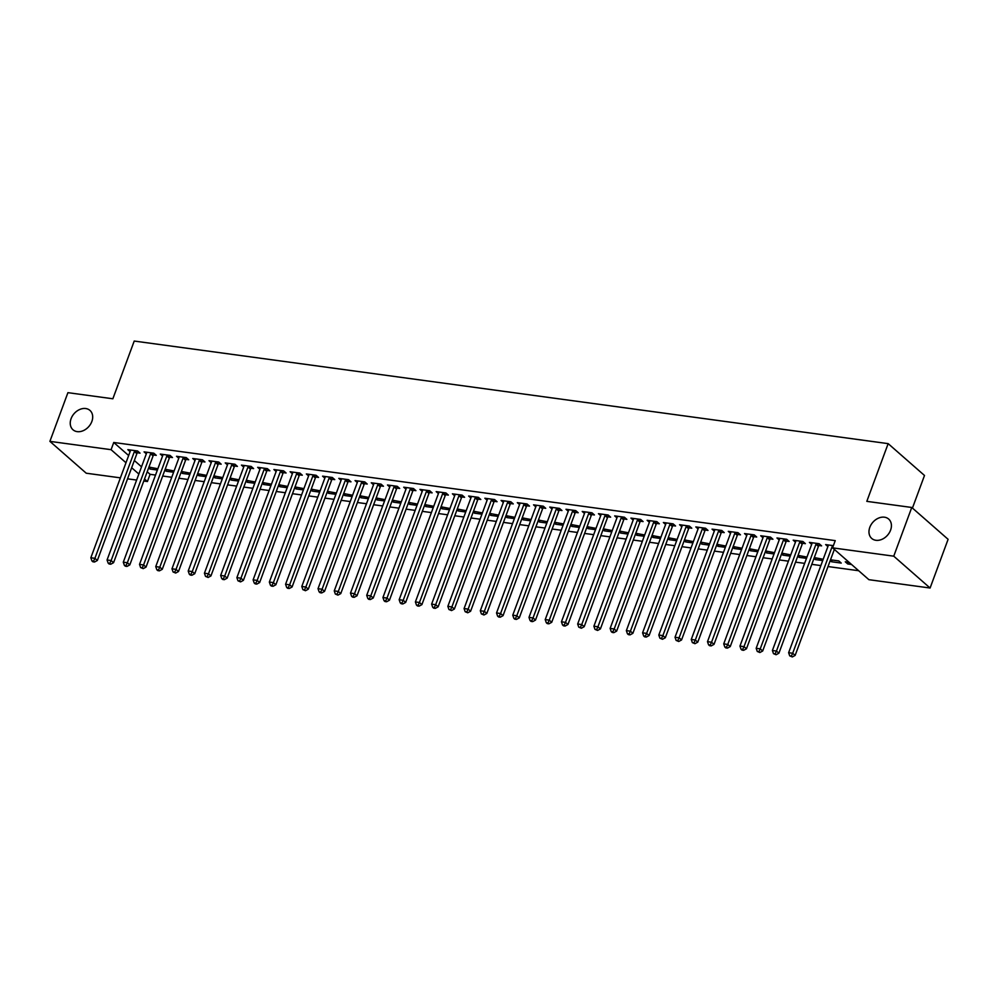 <?xml version="1.0" encoding="UTF-8"?>
<svg xmlns="http://www.w3.org/2000/svg" width="998" height="998" viewBox="0 0 998 998"><rect width="100%" height="100%" fill="white"/><g stroke="black" fill="none" stroke-linecap="round" stroke-linejoin="round"><path stroke-width="1.5" d="M91.853 421.493A12.874 9.78 131.2 0 1 72.979 429.764A12.874 9.78 131.2 0 1 71.083 418.673A12.874 9.78 131.2 0 1 89.945 410.403A12.874 9.78 131.2 0 1 91.853 421.493M890.578 530.163A12.874 9.78 131.2 0 1 871.716 538.433A12.874 9.78 131.2 0 1 869.807 527.343A12.874 9.78 131.2 0 1 888.682 519.072A12.874 9.78 131.2 0 1 890.578 530.163M147.205 471.792L150.087 474.312L155.526 475.06M162.674 476.034L171.756 477.269M178.904 478.242L187.973 479.477M195.134 480.45L204.203 481.685M211.364 482.658L220.433 483.893M227.581 484.866L236.663 486.101M243.811 487.074L252.893 488.309M260.041 489.282L269.123 490.517M276.271 491.49L285.341 492.725M292.501 493.698L301.571 494.933M308.731 495.906L317.801 497.141M324.949 498.114L334.031 499.337M341.179 500.322L350.261 501.545M357.409 502.518L366.491 503.753M373.639 504.726L382.708 505.961M389.869 506.934L398.938 508.169M406.099 509.142L415.168 510.377M422.316 511.35L431.398 512.585M438.546 513.558L447.628 514.793M454.776 515.766L463.858 517.001M471.006 517.974L480.075 519.21M487.236 520.183L496.305 521.418M503.466 522.391L512.535 523.626M519.684 524.599L528.765 525.834M535.914 526.807L544.995 528.042M552.144 529.015L561.213 530.25M568.373 531.223L577.443 532.458M584.603 533.431L593.673 534.666M600.821 535.639L609.903 536.874M617.051 537.847L626.133 539.082M633.281 540.055L642.363 541.29M649.511 542.263L658.58 543.498M665.741 544.471L674.81 545.706M681.971 546.679L691.04 547.914M698.188 548.888L707.27 550.123M714.418 551.096L723.5 552.331M730.648 553.304L739.73 554.539M746.878 555.512L755.948 556.747M763.108 557.72L772.178 558.955M779.338 559.928L788.408 561.163M795.556 562.136L804.638 563.371M811.786 564.344L820.867 565.579M828.016 566.552L858.667 570.719M150.087 474.312L147.417 481.535L143.774 481.036M136.626 480.063L127.557 478.828M120.396 477.855L86.24 473.214L49.9 441.366L111.077 449.686L125.985 462.748M912.446 508.069L924.497 475.472L888.158 443.636L134.219 341.054L112.861 398.776L67.914 392.663L49.9 441.366M888.158 443.636L866.813 501.358L911.76 507.471L948.1 539.319L930.086 588.022L868.909 579.688L832.569 547.852L893.746 556.173L930.086 588.022M174.089 470.956L165.169 469.285M173.602 472.241L166.167 471.231L164.87 470.095M153.642 454.988L156.262 455.35L153.817 453.192L144.074 451.869L146.332 453.841M206.536 475.372L197.629 473.701M206.062 476.657L198.627 475.647L197.33 474.512M186.09 459.404L188.722 459.766L186.264 457.608L176.534 456.286L178.779 458.257M238.996 479.789L230.089 478.117M238.522 481.073L231.087 480.063L229.777 478.928M218.55 463.821L221.182 464.182L218.724 462.024L208.981 460.702L211.239 462.673M271.456 484.205L262.536 482.533M270.969 485.49L263.534 484.479L262.237 483.344M251.009 468.237L253.629 468.598L251.172 466.44L241.441 465.118L243.699 467.089M303.903 488.621L294.996 486.949M303.429 489.906L295.994 488.895L294.697 487.76M283.457 472.653L286.089 473.002L283.632 470.856L273.901 469.534L276.147 471.505M336.363 493.037L327.456 491.365M335.889 494.322L328.454 493.311L327.144 492.176M315.917 477.069L318.549 477.418L316.092 475.273L306.349 473.95L308.607 475.921M368.823 497.453L359.904 495.769M368.337 498.738L360.902 497.728L359.604 496.592M348.377 481.485L350.997 481.834L348.539 479.689L338.809 478.366L341.054 480.337M401.271 501.869L392.364 500.185M400.797 503.154L393.362 502.144L392.064 501.008M380.824 485.901L383.457 486.251L380.999 484.105L371.268 482.783L373.514 484.754M433.731 506.285L424.824 504.601M433.257 507.57L425.822 506.56L424.512 505.425M413.284 490.317L415.916 490.667L413.459 488.521L403.716 487.199L405.974 489.17M466.178 510.702L457.271 509.017M465.704 511.986L458.269 510.976L456.972 509.841M445.744 494.734L448.364 495.083L445.906 492.937L436.176 491.615L438.421 493.586M498.638 515.118L489.731 513.434M498.164 516.403L490.729 515.392L489.432 514.257M478.192 499.15L480.824 499.499L478.366 497.353L468.636 496.031L470.881 498.002M531.098 519.534L522.179 517.85M530.624 520.819L523.189 519.808L521.879 518.673M510.652 503.566L513.271 503.915L510.826 501.769L501.083 500.447L503.341 502.418M563.546 523.95L554.639 522.266M563.072 525.235L555.636 524.224L554.339 523.077M543.112 507.982L545.731 508.331L543.274 506.186L533.543 504.851L535.789 506.834M596.006 528.366L587.098 526.682M595.532 529.651L588.096 528.641L586.799 527.493M575.559 512.386L578.191 512.747L575.734 510.602L565.991 509.267L568.249 511.25M628.466 532.782L619.546 531.098M627.991 534.067L620.556 533.057L619.247 531.909M608.019 516.802L610.639 517.164L608.194 515.018L598.451 513.683L600.709 515.667M660.913 537.198L652.006 535.514M660.439 538.483L653.004 537.473L651.706 536.325M640.479 521.218L643.099 521.58L640.641 519.434L630.911 518.099L633.156 520.083M693.373 541.615L684.466 539.93M692.899 542.9L685.464 541.889L684.166 540.741M672.926 525.634L675.559 525.996L673.101 523.85L663.358 522.515L665.616 524.499M725.833 546.031L716.913 544.347M725.359 547.316L717.911 546.305L716.614 545.158M705.386 530.05L708.006 530.412L705.561 528.254L695.818 526.932L698.076 528.915M758.28 550.447L749.373 548.763M757.806 551.732L750.371 550.721L749.074 549.574M737.834 534.466L740.466 534.828L738.009 532.67L728.278 531.348L730.524 533.319M790.74 554.863L781.833 553.179M790.266 556.148L782.831 555.138L781.534 553.99M770.294 538.883L772.926 539.244L770.468 537.086L760.726 535.764L762.983 537.735M823.2 559.267L814.281 557.595M822.714 560.564L815.279 559.554L813.981 558.406M802.754 543.299L805.374 543.661L802.928 541.502L793.185 540.18L795.443 542.151M851.544 564.481L847.739 563.957L845.281 561.812L849.098 562.336M833.38 545.657L825.645 544.596L827.891 546.567M832.569 547.852L835.239 540.629L113.747 442.476L128.655 455.537M134.331 460.502L141.529 466.815M818.984 545.507L821.604 545.869L819.146 543.71L809.415 542.388L811.661 544.359M832.157 560.028L831.509 561.749L841.252 563.084L838.794 560.926L830.511 559.803M831.509 561.749L830.211 560.614M786.524 541.091L789.156 541.452L786.698 539.294L776.955 537.972L779.213 539.943M806.97 557.071L798.051 555.387M806.496 558.356L799.061 557.346L797.751 556.198M754.064 536.674L756.696 537.036L754.239 534.878L744.508 533.556L746.754 535.527M774.51 552.655L765.603 550.971M774.036 553.94L766.601 552.929L765.304 551.782M721.616 532.258L724.236 532.62L721.779 530.462L712.048 529.14L714.294 531.123M742.05 548.239L733.143 546.555M741.576 549.524L734.141 548.513L732.844 547.366M689.156 527.842L691.789 528.204L689.331 526.058L679.588 524.723L681.846 526.707M709.603 543.823L700.696 542.139M709.129 545.108L701.694 544.097L700.384 542.949M656.696 523.426L659.329 523.788L656.871 521.642L647.141 520.307L649.386 522.291M677.143 539.407L668.236 537.722M676.669 540.691L669.234 539.681L667.936 538.533M624.249 519.01L626.869 519.372L624.411 517.226L614.681 515.891L616.939 517.875M644.696 534.99L635.776 533.306M644.209 536.275L636.774 535.265L635.476 534.117M591.789 514.594L594.421 514.956L591.964 512.81L582.221 511.475L584.479 513.459M612.236 530.574L603.328 528.89M611.762 531.859L604.326 530.849L603.017 529.701M559.329 510.19L561.961 510.539L559.504 508.394L549.773 507.059L552.019 509.042M579.776 526.158L570.868 524.474M579.302 527.443L571.866 526.433L570.569 525.285M526.882 505.774L529.501 506.123L527.044 503.978L517.313 502.655L519.571 504.626M547.328 521.742L538.409 520.058M546.842 523.027L539.407 522.016L538.109 520.881M494.422 501.358L497.054 501.707L494.596 499.561L484.853 498.239L487.111 500.21M514.868 517.326L505.961 515.642M514.394 518.611L506.959 517.6L505.662 516.465M461.962 496.942L464.594 497.291L462.136 495.145L452.406 493.823L454.651 495.794M482.408 512.91L473.501 511.226M481.934 514.195L474.499 513.184L473.202 512.049M429.514 492.525L432.134 492.875L429.689 490.729L419.946 489.407L422.204 491.378M449.961 508.493L441.041 506.809M449.487 509.778L442.039 508.768L440.742 507.633M397.054 488.109L399.687 488.459L397.229 486.313L387.486 484.991L389.744 486.962M417.501 504.077L408.594 502.393M417.027 505.362L409.592 504.352L408.294 503.217M364.594 483.693L367.227 484.042L364.769 481.897L355.039 480.574L357.284 482.545M385.041 499.661L376.134 497.977M384.567 500.946L377.132 499.936L375.834 498.8M332.147 479.277L334.767 479.626L332.322 477.481L322.579 476.158L324.837 478.129M352.593 495.245L343.674 493.561M352.119 496.53L344.672 495.519L343.374 494.384M299.687 474.861L302.319 475.21L299.862 473.064L290.119 471.742L292.377 473.713M320.133 490.829L311.226 489.157M319.659 492.114L312.224 491.103L310.927 489.968M267.239 470.445L269.859 470.806L267.402 468.648L257.671 467.326L259.917 469.297M287.673 486.413L278.766 484.741M287.199 487.698L279.764 486.687L278.467 485.552M234.779 466.029L237.399 466.39L234.954 464.232L225.211 462.91L227.469 464.881M255.226 481.997L246.306 480.325M254.752 483.281L247.317 482.271L246.007 481.136M202.32 461.612L204.952 461.974L202.494 459.816L192.751 458.494L195.009 460.465M222.766 477.58L213.859 475.909M222.292 478.865L214.857 477.855L213.56 476.72M169.872 457.196L172.492 457.558L170.034 455.4L160.304 454.078L162.549 456.049M190.306 473.164L181.399 471.493M189.832 474.449L182.397 473.439L181.1 472.304M137.412 452.78L140.044 453.142L137.587 450.984L127.844 449.661L130.102 451.632M157.859 468.748L148.939 467.076M157.385 470.033L149.95 469.023L148.64 467.887M131.661 467.725L138.859 474.038M144.535 479.003L147.417 481.535M911.76 507.471L893.746 556.173M113.747 442.476L111.077 449.686M848.375 562.236L847.739 563.957M815.927 557.82L815.279 559.554M799.697 555.612L799.061 557.346M783.467 553.403L782.831 555.138M767.237 551.195L766.601 552.929M751.007 548.987L750.371 550.721M734.79 546.779L734.141 548.513M718.56 544.571L717.911 546.305M702.33 542.363L701.694 544.097M686.1 540.155L685.464 541.889M669.87 537.947L669.234 539.681M653.64 535.739L653.004 537.473M637.423 533.531L636.774 535.265M621.193 531.323L620.556 533.057M604.963 529.115L604.326 530.849M588.733 526.907L588.096 528.641M572.503 524.699L571.866 526.433M556.285 522.49L555.636 524.224M540.055 520.282L539.407 522.016M523.825 518.074L523.189 519.808M507.595 515.866L506.959 517.6M491.365 513.658L490.729 515.392M475.135 511.45L474.499 513.184M458.918 509.242L458.269 510.976M442.688 507.034L442.039 508.768M426.458 504.826L425.822 506.56M410.228 502.618L409.592 504.352M393.998 500.41L393.362 502.144M377.768 498.202L377.132 499.936M361.55 495.994L360.902 497.728M345.32 493.785L344.672 495.519M329.091 491.577L328.454 493.311M312.861 489.369L312.224 491.103M296.631 487.161L295.994 488.895M280.413 484.953L279.764 486.687M264.183 482.745L263.534 484.479M247.953 480.537L247.317 482.271M231.723 478.341L231.087 480.063M215.493 476.133L214.857 477.855M199.263 473.925L198.627 475.647M183.046 471.717L182.397 473.439M166.816 469.509L166.167 471.231M150.586 467.301L149.95 469.023M832.756 545.569L832.557 545.819A2.008 1.534 -48.8 0 0 832.195 546.48L792.686 653.253L788.632 652.704L828.128 545.918A2.008 1.534 -48.8 0 0 828.265 545.232L828.265 544.958M834.353 549.411L795.144 655.412L792.686 653.253L791.339 656.085L789.717 655.861L792.325 656.946L791.339 656.085M792.325 656.946L795.144 655.412M788.632 652.704L789.717 655.861M816.526 543.361L816.327 543.611A2.008 1.534 -48.8 0 0 815.965 544.272L776.456 651.058L772.402 650.496L811.91 543.71A2.008 1.534 -48.8 0 0 812.035 543.024L812.035 542.75M819.869 544.347L818.784 545.756A2.008 1.534 -48.8 0 0 818.422 546.417L778.914 653.203L776.456 651.058L775.109 653.877L773.487 653.653L776.095 654.738L775.109 653.877M776.095 654.738L778.914 653.203M772.402 650.496L773.487 653.653M800.296 541.153L800.097 541.403A2.008 1.534 -48.8 0 0 799.735 542.064L760.239 648.85L756.172 648.288L795.68 541.502A2.008 1.534 -48.8 0 0 795.805 540.816L795.818 540.542M803.64 542.139L802.554 543.548A2.008 1.534 -48.8 0 0 802.192 544.209L762.684 650.995L760.239 648.85L758.892 651.669L757.27 651.445L759.865 652.53L758.892 651.669M759.865 652.53L762.684 650.995M756.172 648.288L757.27 651.445M784.066 538.945L783.879 539.194A2.008 1.534 -48.8 0 0 783.505 539.856L744.009 646.642L739.955 646.08L779.45 539.294A2.008 1.534 -48.8 0 0 779.588 538.608L779.588 538.334M787.422 539.93L786.324 541.34A2.008 1.534 -48.8 0 0 785.962 542.001L746.467 648.787L744.009 646.642L742.662 649.461L741.04 649.236L742.013 650.097L743.635 650.322L742.662 649.461M743.635 650.322L746.467 648.787M739.955 646.08L741.04 649.236M767.836 536.737L767.649 536.986A2.008 1.534 -48.8 0 0 767.275 537.648L727.779 644.434L723.725 643.872L763.221 537.086A2.008 1.534 -48.8 0 0 763.358 536.4L763.358 536.126M771.192 537.722L770.107 539.132A2.008 1.534 -48.8 0 0 769.732 539.793L730.237 646.579L727.779 644.434L726.432 647.253L724.81 647.028L725.795 647.889L727.417 648.114L726.432 647.253M727.417 648.114L730.237 646.579M723.725 643.872L724.81 647.028M751.606 534.529L751.419 534.778A2.008 1.534 -48.8 0 0 751.057 535.439L711.549 642.225L707.495 641.664L746.991 534.878A2.008 1.534 -48.8 0 0 747.128 534.192L747.128 533.918M754.962 535.514L753.877 536.924A2.008 1.534 -48.8 0 0 753.502 537.585L714.007 644.371L711.549 642.225L710.202 645.045L708.58 644.82L709.566 645.681L711.187 645.906L710.202 645.045M711.187 645.906L714.007 644.371M707.495 641.664L708.58 644.82M735.389 532.321L735.189 532.57A2.008 1.534 -48.8 0 0 734.827 533.231L695.319 640.017L691.265 639.456L730.773 532.67A2.008 1.534 -48.8 0 0 730.898 531.984L730.898 531.709M738.732 533.306L737.647 534.716A2.008 1.534 -48.8 0 0 737.285 535.377L697.777 642.163L695.319 640.017L693.972 642.837L692.35 642.612L694.957 643.698L693.972 642.837M694.957 643.698L697.777 642.163M691.265 639.456L692.35 642.612M719.159 530.113L718.959 530.362A2.008 1.534 -48.8 0 0 718.597 531.023L679.102 637.809L675.035 637.248L714.543 530.462A2.008 1.534 -48.8 0 0 714.668 529.776L714.668 529.501M722.502 531.098L721.417 532.508A2.008 1.534 -48.8 0 0 721.055 533.169L681.547 639.955L679.102 637.809L677.742 640.629L676.12 640.404L678.727 641.489L677.742 640.629M678.727 641.489L681.547 639.955M675.035 637.248L676.12 640.404M702.929 527.905L702.729 528.154A2.008 1.534 -48.8 0 0 702.367 528.815L662.872 635.601L658.805 635.04L698.313 528.254A2.008 1.534 -48.8 0 0 698.438 527.568L698.45 527.293M706.272 528.89L705.187 530.3A2.008 1.534 -48.8 0 0 704.825 530.961L665.329 637.747L662.872 635.601L661.524 638.421L659.903 638.196L662.497 639.281L661.524 638.421M662.497 639.281L665.329 637.747M658.805 635.04L659.903 638.196M686.699 525.697L686.512 525.946A2.008 1.534 -48.8 0 0 686.137 526.607L646.642 633.393L642.587 632.832L682.083 526.046A2.008 1.534 -48.8 0 0 682.22 525.36L682.22 525.085M690.055 526.682L688.957 528.104A2.008 1.534 -48.8 0 0 688.595 528.753L649.099 635.539L646.642 633.393L645.294 636.213L643.673 635.988L644.646 636.849L646.28 637.073L645.294 636.213M646.28 637.073L649.099 635.539M642.587 632.832L643.673 635.988M670.469 523.488L670.282 523.738A2.008 1.534 -48.8 0 0 669.908 524.399L630.412 631.185L626.357 630.624L665.853 523.838A2.008 1.534 -48.8 0 0 665.99 523.152L665.99 522.877M673.825 524.474L672.739 525.896A2.008 1.534 -48.8 0 0 672.365 526.545L632.869 633.331L630.412 631.185L629.064 634.004L627.443 633.78L628.428 634.641L630.05 634.865L629.064 634.004M630.05 634.865L632.869 633.331M626.357 630.624L627.443 633.78M654.251 521.28L654.052 521.53A2.008 1.534 -48.8 0 0 653.69 522.191L614.182 628.977L610.127 628.416L649.623 521.642A2.008 1.534 -48.8 0 0 649.76 520.944L649.76 520.669M657.595 522.266L656.509 523.688A2.008 1.534 -48.8 0 0 656.135 524.337L616.639 631.123L614.182 628.977L612.834 631.796L611.213 631.572L612.198 632.433L613.82 632.657L612.834 631.796M613.82 632.657L616.639 631.123M610.127 628.416L611.213 631.572M638.021 519.072L637.822 519.322A2.008 1.534 -48.8 0 0 637.46 519.983L597.952 626.769L593.897 626.208L633.406 519.434A2.008 1.534 -48.8 0 0 633.53 518.735L633.53 518.461M641.365 520.058L640.279 521.48A2.008 1.534 -48.8 0 0 639.918 522.129L600.409 628.915L597.952 626.769L596.604 629.588L594.983 629.364L597.59 630.449L596.604 629.588M597.59 630.449L600.409 628.915M593.897 626.208L594.983 629.364M621.791 516.864L621.592 517.114A2.008 1.534 -48.8 0 0 621.23 517.775L581.734 624.561L577.667 624.012L617.176 517.226A2.008 1.534 -48.8 0 0 617.3 516.527L617.313 516.253M625.135 517.85L624.049 519.272A2.008 1.534 -48.8 0 0 623.688 519.921L584.179 626.707L581.734 624.561L580.387 627.38L578.753 627.156L581.36 628.241L580.387 627.38M581.36 628.241L584.179 626.707M577.667 624.012L578.753 627.156M605.561 514.656L605.374 514.906A2.008 1.534 -48.8 0 0 605 515.567L565.504 622.353L561.45 621.804L600.946 515.018A2.008 1.534 -48.8 0 0 601.083 514.319L601.083 514.045M608.917 515.642L607.819 517.064A2.008 1.534 -48.8 0 0 607.458 517.712L567.962 624.499L565.504 622.353L564.157 625.172L562.535 624.96L563.508 625.821L565.13 626.033L564.157 625.172M565.13 626.033L567.962 624.499M561.45 621.804L562.535 624.96M589.331 512.448L589.144 512.698A2.008 1.534 -48.8 0 0 588.77 513.359L549.274 620.145L545.22 619.596L584.716 512.81A2.008 1.534 -48.8 0 0 584.853 512.111L584.853 511.837M592.687 513.434L591.602 514.856A2.008 1.534 -48.8 0 0 591.228 515.504L551.732 622.29L549.274 620.145L547.927 622.964L546.305 622.752L547.291 623.613L548.912 623.825L547.927 622.964M548.912 623.825L551.732 622.29M545.22 619.596L546.305 622.752M573.101 510.24L572.914 510.489A2.008 1.534 -48.8 0 0 572.553 511.151L533.044 617.937L528.99 617.388L568.486 510.602A2.008 1.534 -48.8 0 0 568.623 509.903L568.623 509.629M576.457 511.226L575.372 512.648A2.008 1.534 -48.8 0 0 574.998 513.296L535.502 620.082L533.044 617.937L531.697 620.756L530.075 620.544L531.061 621.405L532.683 621.617L531.697 620.756M532.683 621.617L535.502 620.082M528.99 617.388L530.075 620.544M556.884 508.032L556.684 508.281A2.008 1.534 -48.8 0 0 556.323 508.943L516.814 615.729L512.76 615.18L552.256 508.394A2.008 1.534 -48.8 0 0 552.393 507.695L552.393 507.421M560.227 509.017L559.142 510.44A2.008 1.534 -48.8 0 0 558.78 511.088L519.272 617.874L516.814 615.729L515.467 618.548L513.845 618.336L514.831 619.197L516.453 619.409L515.467 618.548M516.453 619.409L519.272 617.874M512.76 615.18L513.845 618.336M540.654 505.824L540.454 506.073A2.008 1.534 -48.8 0 0 540.093 506.735L500.584 613.521L496.53 612.972L536.038 506.186A2.008 1.534 -48.8 0 0 536.163 505.487L536.163 505.213M543.997 506.809L542.912 508.231A2.008 1.534 -48.8 0 0 542.55 508.88L503.042 615.666L500.584 613.521L499.237 616.34L497.615 616.128L498.601 616.989L500.223 617.201L499.237 616.34M500.223 617.201L503.042 615.666M496.53 612.972L497.615 616.128M524.424 503.616L524.224 503.865A2.008 1.534 -48.8 0 0 523.863 504.526L484.367 611.312L480.3 610.764L519.808 503.978A2.008 1.534 -48.8 0 0 519.933 503.279L519.946 503.004M527.767 504.601L526.682 506.023A2.008 1.534 -48.8 0 0 526.32 506.672L486.812 613.458L484.367 611.312L483.02 614.132L481.385 613.92L483.993 614.993L483.02 614.132M483.993 614.993L486.812 613.458M480.3 610.764L481.385 613.92M508.194 501.408L508.007 501.657A2.008 1.534 -48.8 0 0 507.633 502.318L468.137 609.104L464.082 608.555L503.578 501.769A2.008 1.534 -48.8 0 0 503.716 501.071L503.716 500.796M511.55 502.393L510.452 503.815A2.008 1.534 -48.8 0 0 510.09 504.464L470.594 611.25L468.137 609.104L466.79 611.924L465.168 611.712L467.763 612.784L466.79 611.924M467.763 612.784L470.594 611.25M464.082 608.555L465.168 611.712M491.964 499.2L491.777 499.449A2.008 1.534 -48.8 0 0 491.403 500.11L451.907 606.896L447.853 606.347L487.348 499.561A2.008 1.534 -48.8 0 0 487.486 498.863L487.486 498.588M495.32 500.198L494.235 501.607A2.008 1.534 -48.8 0 0 493.86 502.256L454.364 609.042L451.907 606.896L450.56 609.716L448.938 609.504L451.545 610.576L450.56 609.716M451.545 610.576L454.364 609.042M447.853 606.347L448.938 609.504M475.734 496.992L475.547 497.241A2.008 1.534 -48.8 0 0 475.185 497.902L435.677 604.688L431.623 604.139L471.118 497.353A2.008 1.534 -48.8 0 0 471.256 496.655L471.256 496.38M479.09 497.99L478.005 499.399A2.008 1.534 -48.8 0 0 477.63 500.048L438.134 606.834L435.677 604.688L434.33 607.508L432.708 607.295L433.693 608.156L435.315 608.368L434.33 607.508M435.315 608.368L438.134 606.834M431.623 604.139L432.708 607.295M459.517 494.783L459.317 495.033A2.008 1.534 -48.8 0 0 458.955 495.694L419.447 602.48L415.393 601.931L454.901 495.145A2.008 1.534 -48.8 0 0 455.026 494.459L455.026 494.172M462.86 495.781L461.775 497.191A2.008 1.534 -48.8 0 0 461.413 497.84L421.904 604.626L419.447 602.48L418.1 605.299L416.478 605.087L417.463 605.948L419.085 606.16L418.1 605.299M419.085 606.16L421.904 604.626M415.393 601.931L416.478 605.087M443.287 492.575L443.087 492.825A2.008 1.534 -48.8 0 0 442.725 493.486L403.217 600.272L399.163 599.723L438.671 492.937A2.008 1.534 -48.8 0 0 438.796 492.251L438.796 491.964M446.63 493.573L445.545 494.983A2.008 1.534 -48.8 0 0 445.183 495.644L405.675 602.418L403.217 600.272L401.87 603.091L400.248 602.879L401.233 603.74L402.855 603.952L401.87 603.091M402.855 603.952L405.675 602.418M399.163 599.723L400.248 602.879M427.057 490.367L426.857 490.617A2.008 1.534 -48.8 0 0 426.495 491.278L386.999 598.064L382.933 597.515L422.441 490.729A2.008 1.534 -48.8 0 0 422.566 490.043L422.578 489.756M430.4 491.365L429.315 492.775A2.008 1.534 -48.8 0 0 428.953 493.436L389.445 600.21L386.999 598.064L385.652 600.883L384.03 600.671L385.003 601.532L386.625 601.744L385.652 600.883M386.625 601.744L389.445 600.21M382.933 597.515L384.03 600.671M410.827 488.159L410.64 488.409A2.008 1.534 -48.8 0 0 410.265 489.07L370.769 595.856L366.715 595.307L406.211 488.521A2.008 1.534 -48.8 0 0 406.348 487.835L406.348 487.548M414.182 489.157L413.085 490.567A2.008 1.534 -48.8 0 0 412.723 491.228L373.227 598.002L370.769 595.856L369.422 598.675L367.8 598.463L368.773 599.324L370.408 599.536L369.422 598.675M370.408 599.536L373.227 598.002M366.715 595.307L367.8 598.463M394.597 485.951L394.41 486.201A2.008 1.534 -48.8 0 0 394.035 486.862L354.539 593.648L350.485 593.099L389.981 486.313A2.008 1.534 -48.8 0 0 390.118 485.627L390.118 485.34M397.953 486.949L396.867 488.359A2.008 1.534 -48.8 0 0 396.493 489.02L356.997 595.806L354.539 593.648L353.192 596.467L351.57 596.255L352.556 597.116L354.178 597.328L353.192 596.467M354.178 597.328L356.997 595.806M350.485 593.099L351.57 596.255M378.379 483.743L378.18 483.993A2.008 1.534 -48.8 0 0 377.818 484.654L338.31 591.44L334.255 590.891L373.751 484.105A2.008 1.534 -48.8 0 0 373.888 483.419L373.888 483.132M381.723 484.741L380.637 486.151A2.008 1.534 -48.8 0 0 380.263 486.812L340.767 593.598L338.31 591.44L336.962 594.259L335.34 594.047L337.948 595.12L336.962 594.259M337.948 595.12L340.767 593.598M334.255 590.891L335.34 594.047M362.149 481.535L361.95 481.784A2.008 1.534 -48.8 0 0 361.588 482.446L322.08 589.232L318.025 588.683L357.534 481.897A2.008 1.534 -48.8 0 0 357.658 481.211L357.658 480.924M365.493 482.533L364.407 483.943A2.008 1.534 -48.8 0 0 364.045 484.604L324.537 591.39L322.08 589.232L320.732 592.064L319.111 591.839L320.096 592.7L321.718 592.924L320.732 592.064M321.718 592.924L324.537 591.39M318.025 588.683L319.111 591.839M345.919 479.327L345.72 479.576A2.008 1.534 -48.8 0 0 345.358 480.238L305.862 587.024L301.795 586.475L341.304 479.689A2.008 1.534 -48.8 0 0 341.428 479.003L341.428 478.716M349.263 480.325L348.177 481.735A2.008 1.534 -48.8 0 0 347.815 482.396L308.307 589.182L305.862 587.024L304.502 589.855L302.881 589.631L305.488 590.716L304.502 589.855M305.488 590.716L308.307 589.182M301.795 586.475L302.881 589.631M329.689 477.119L329.502 477.368A2.008 1.534 -48.8 0 0 329.128 478.03L289.632 584.816L285.578 584.267L325.074 477.481A2.008 1.534 -48.8 0 0 325.198 476.795L325.211 476.508M333.045 478.117L331.947 479.527A2.008 1.534 -48.8 0 0 331.586 480.188L292.09 586.974L289.632 584.816L288.285 587.647L286.663 587.423L287.636 588.284L289.258 588.508L288.285 587.647M289.258 588.508L292.09 586.974M285.578 584.267L286.663 587.423M313.459 474.911L313.272 475.16A2.008 1.534 -48.8 0 0 312.898 475.821L273.402 582.607L269.348 582.059L308.844 475.273A2.008 1.534 -48.8 0 0 308.981 474.586L308.981 474.3M316.815 475.909L315.717 477.318A2.008 1.534 -48.8 0 0 315.356 477.98L275.86 584.766L273.402 582.607L272.055 585.439L270.433 585.215L271.406 586.076L273.04 586.3L272.055 585.439M273.04 586.3L275.86 584.766M269.348 582.059L270.433 585.215M297.229 472.703L297.042 472.965A2.008 1.534 -48.8 0 0 296.668 473.613L257.172 580.399L253.118 579.85L292.614 473.064A2.008 1.534 -48.8 0 0 292.751 472.378L292.751 472.091M300.585 473.701L299.5 475.11A2.008 1.534 -48.8 0 0 299.126 475.772L259.63 582.558L257.172 580.399L255.825 583.231L254.203 583.007L255.189 583.867L256.81 584.092L255.825 583.231M256.81 584.092L259.63 582.558M253.118 579.85L254.203 583.007M281.012 470.495L280.812 470.757A2.008 1.534 -48.8 0 0 280.45 471.405L240.942 578.191L236.888 577.642L276.384 470.856A2.008 1.534 -48.8 0 0 276.521 470.17L276.521 469.883M284.355 471.493L283.27 472.902A2.008 1.534 -48.8 0 0 282.896 473.563L243.4 580.349L240.942 578.191L239.595 581.023L237.973 580.799L240.58 581.884L239.595 581.023M240.58 581.884L243.4 580.349M236.888 577.642L237.973 580.799M264.782 468.287L264.582 468.549A2.008 1.534 -48.8 0 0 264.221 469.197L224.712 575.983L220.658 575.434L260.166 468.648A2.008 1.534 -48.8 0 0 260.291 467.962L260.291 467.675M268.125 469.285L267.04 470.694A2.008 1.534 -48.8 0 0 266.678 471.355L227.17 578.141L224.712 575.983L223.365 578.815L221.743 578.591L222.729 579.451L224.35 579.676L223.365 578.815M224.35 579.676L227.17 578.141M220.658 575.434L221.743 578.591M248.552 466.078L248.352 466.34A2.008 1.534 -48.8 0 0 247.991 466.989L208.495 573.775L204.428 573.226L243.936 466.44A2.008 1.534 -48.8 0 0 244.061 465.754L244.073 465.48M251.895 467.076L250.81 468.486A2.008 1.534 -48.8 0 0 250.448 469.147L210.94 575.933L208.495 573.775L207.147 576.607L205.513 576.382L208.12 577.468L207.147 576.607M208.12 577.468L210.94 575.933M204.428 573.226L205.513 576.382M232.322 463.87L232.135 464.132A2.008 1.534 -48.8 0 0 231.761 464.781L192.265 571.567L188.21 571.018L227.706 464.232A2.008 1.534 -48.8 0 0 227.843 463.546L227.843 463.272M235.678 464.868L234.58 466.278A2.008 1.534 -48.8 0 0 234.218 466.939L194.722 573.725L192.265 571.567L190.917 574.399L189.296 574.174L190.269 575.035L191.89 575.26L190.917 574.399M191.89 575.26L194.722 573.725M188.21 571.018L189.296 574.174M216.092 461.662L215.905 461.924A2.008 1.534 -48.8 0 0 215.531 462.573L176.035 569.359L171.98 568.81L211.476 462.024A2.008 1.534 -48.8 0 0 211.613 461.338L211.613 461.064M219.448 462.66L218.362 464.07A2.008 1.534 -48.8 0 0 217.988 464.731L178.492 571.517L176.035 569.359L174.687 572.191L173.066 571.966L175.673 573.052L174.687 572.191M175.673 573.052L178.492 571.517M171.98 568.81L173.066 571.966M199.862 459.454L199.675 459.716A2.008 1.534 -48.8 0 0 199.313 460.365L159.805 567.151L155.75 566.602L195.246 459.816A2.008 1.534 -48.8 0 0 195.383 459.13L195.383 458.855M203.218 460.452L202.132 461.862A2.008 1.534 -48.8 0 0 201.758 462.523L162.262 569.309L159.805 567.151L158.457 569.983L156.836 569.758L157.821 570.619L159.443 570.844L158.457 569.983M159.443 570.844L162.262 569.309M155.75 566.602L156.836 569.758M183.644 457.246L183.445 457.508A2.008 1.534 -48.8 0 0 183.083 458.157L143.575 564.943L139.52 564.394L179.029 457.608A2.008 1.534 -48.8 0 0 179.153 456.922L179.153 456.647M186.988 458.244L185.902 459.654A2.008 1.534 -48.8 0 0 185.541 460.315L146.032 567.101L143.575 564.943L142.227 567.775L140.606 567.55L143.213 568.635L142.227 567.775M143.213 568.635L146.032 567.101M139.52 564.394L140.606 567.55M167.415 455.051L167.215 455.3A2.008 1.534 -48.8 0 0 166.853 455.949L127.345 562.735L123.29 562.186L162.799 455.4A2.008 1.534 -48.8 0 0 162.923 454.714L162.923 454.439M170.758 456.036L169.672 457.446A2.008 1.534 -48.8 0 0 169.311 458.107L129.802 564.893L127.345 562.735L125.998 565.567L124.376 565.342L125.361 566.203L126.983 566.427L125.998 565.567M126.983 566.427L129.802 564.893M123.29 562.186L124.376 565.342M151.185 452.843L150.985 453.092A2.008 1.534 -48.8 0 0 150.623 453.741L111.127 560.527L107.06 559.978L146.569 453.192A2.008 1.534 -48.8 0 0 146.694 452.506L146.706 452.231M154.528 453.828L153.442 455.238A2.008 1.534 -48.8 0 0 153.081 455.899L113.572 562.685L111.127 560.527L109.78 563.359L108.158 563.134L109.131 563.995L110.753 564.219L109.78 563.359M110.753 564.219L113.572 562.685M107.06 559.978L108.158 563.134M134.955 450.634L134.767 450.884A2.008 1.534 -48.8 0 0 134.393 451.533L94.897 558.319L90.843 557.77L130.339 450.984A2.008 1.534 -48.8 0 0 130.476 450.298L130.476 450.023M138.31 451.62L137.213 453.03A2.008 1.534 -48.8 0 0 136.851 453.691L97.355 560.477L94.897 558.319L93.55 561.15L91.928 560.926L92.901 561.787L94.523 562.011L93.55 561.15M94.523 562.011L97.355 560.477M90.843 557.77L91.928 560.926M832.195 546.48L832.856 547.054M816.327 543.611L818.784 545.756M815.965 544.272L818.422 546.417M800.097 541.403L802.554 543.548M799.735 542.064L802.192 544.209M783.879 539.194L786.324 541.34M783.505 539.856L785.962 542.001M767.649 536.986L770.107 539.132M767.275 537.648L769.732 539.793M751.419 534.778L753.877 536.924M751.057 535.439L753.502 537.585M735.189 532.57L737.647 534.716M734.827 533.231L737.285 535.377M718.959 530.362L721.417 532.508M718.597 531.023L721.055 533.169M702.729 528.154L705.187 530.3M702.367 528.815L704.825 530.961M686.512 525.946L688.957 528.104M686.137 526.607L688.595 528.753M670.282 523.738L672.739 525.896M669.908 524.399L672.365 526.545M654.052 521.53L656.509 523.688M653.69 522.191L656.135 524.337M637.822 519.322L640.279 521.48M637.46 519.983L639.918 522.129M621.592 517.114L624.049 519.272M621.23 517.775L623.688 519.921M605.374 514.906L607.819 517.064M605 515.567L607.458 517.712M589.144 512.698L591.602 514.856M588.77 513.359L591.228 515.504M572.914 510.489L575.372 512.648M572.553 511.151L574.998 513.296M556.684 508.281L559.142 510.44M556.323 508.943L558.78 511.088M540.454 506.073L542.912 508.231M540.093 506.735L542.55 508.88M524.224 503.865L526.682 506.023M523.863 504.526L526.32 506.672M508.007 501.657L510.452 503.815M507.633 502.318L510.09 504.464M491.777 499.449L494.235 501.607M491.403 500.11L493.86 502.256M475.547 497.241L478.005 499.399M475.185 497.902L477.63 500.048M459.317 495.033L461.775 497.191M458.955 495.694L461.413 497.84M443.087 492.825L445.545 494.983M442.725 493.486L445.183 495.644M426.857 490.617L429.315 492.775M426.495 491.278L428.953 493.436M410.64 488.409L413.085 490.567M410.265 489.07L412.723 491.228M394.41 486.201L396.867 488.359M394.035 486.862L396.493 489.02M378.18 483.993L380.637 486.151M377.818 484.654L380.263 486.812M361.95 481.784L364.407 483.943M361.588 482.446L364.045 484.604M345.72 479.576L348.177 481.735M345.358 480.238L347.815 482.396M329.502 477.368L331.947 479.527M329.128 478.03L331.586 480.188M313.272 475.16L315.717 477.318M312.898 475.821L315.356 477.98M297.042 472.965L299.5 475.11M296.668 473.613L299.126 475.772M280.812 470.757L283.27 472.902M280.45 471.405L282.896 473.563M264.582 468.549L267.04 470.694M264.221 469.197L266.678 471.355M248.352 466.34L250.81 468.486M247.991 466.989L250.448 469.147M232.135 464.132L234.58 466.278M231.761 464.781L234.218 466.939M215.905 461.924L218.362 464.07M215.531 462.573L217.988 464.731M199.675 459.716L202.132 461.862M199.313 460.365L201.758 462.523M183.445 457.508L185.902 459.654M183.083 458.157L185.541 460.315M167.215 455.3L169.672 457.446M166.853 455.949L169.311 458.107M150.985 453.092L153.442 455.238M150.623 453.741L153.081 455.899M134.767 450.884L137.213 453.03M134.393 451.533L136.851 453.691"/></g></svg>
